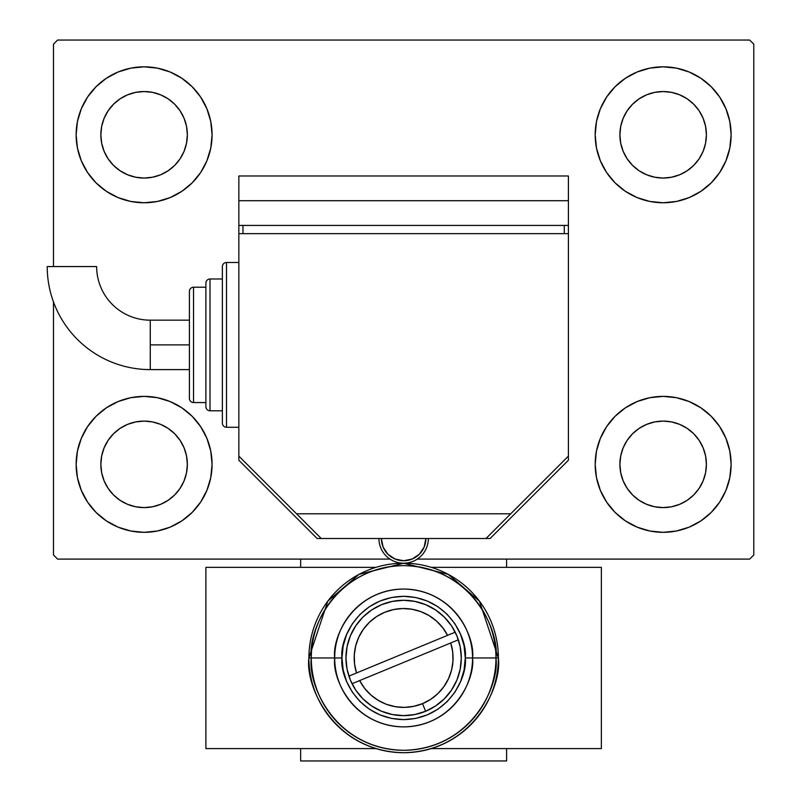 <?xml version="1.0" encoding="UTF-8"?>
<svg xmlns="http://www.w3.org/2000/svg" width="801" height="801" viewBox="0 0 801 801"><rect width="100%" height="100%" fill="white"/><g stroke="black" fill="none" stroke-linecap="round" stroke-linejoin="round"><path stroke-width="1.2" d="M81.312 490.362L77.437 477.616L76.135 464.35A67.975 67.975 0 0 1 144.1 396.385A67.975 67.975 0 0 1 212.075 464.35L210.763 477.616L206.898 490.362L200.62 502.117L192.17 512.41L181.867 520.87L170.112 527.148L157.366 531.013L144.1 532.325L130.843 531.013L118.087 527.148L106.343 520.87L96.04 512.41L87.589 502.117L81.312 490.362L77.437 477.616L76.135 464.35L77.437 451.093L81.312 438.337L87.589 426.593L96.04 416.29L106.343 407.839L118.087 401.551L130.843 397.686L144.1 396.385L157.366 397.686L170.112 401.551L181.867 407.839L192.17 416.29L200.62 426.593L206.898 438.337L210.763 451.093L212.075 464.35A67.975 67.975 0 0 1 144.1 532.325A67.975 67.975 0 0 1 76.135 464.35L77.437 451.093L81.312 438.337M725.946 108.786L729.811 121.532L731.123 134.798A67.975 67.975 0 0 1 663.148 202.763A67.975 67.975 0 0 1 595.183 134.798A67.975 67.975 0 0 1 663.148 66.823A67.975 67.975 0 0 1 731.123 134.798L729.811 148.055L725.946 160.811L719.668 172.555L711.218 182.858L700.915 191.309L689.16 197.597L676.414 201.462L663.148 202.763L649.891 201.462L637.135 197.597L625.391 191.309L615.088 182.858L606.637 172.555L600.36 160.811L596.485 148.055L595.183 134.798L596.485 121.532L600.36 108.786L606.637 97.031L615.088 86.738L625.391 78.278L637.135 72L649.891 68.135L663.148 66.823L676.414 68.135L689.16 72L700.915 78.278L711.218 86.738L719.668 97.031L725.946 108.786L729.811 121.532L731.123 134.798L729.811 148.055L725.946 160.811M725.946 438.337L729.811 451.093L731.123 464.35A67.975 67.975 0 0 1 663.148 532.325A67.975 67.975 0 0 1 595.183 464.35A67.975 67.975 0 0 1 663.148 396.385A67.975 67.975 0 0 1 731.123 464.35L729.811 477.616L725.946 490.362L719.668 502.117L711.218 512.41L700.915 520.87L689.16 527.148L676.414 531.013L663.148 532.325L649.891 531.013L637.135 527.148L625.391 520.87L615.088 512.41L606.637 502.117L600.36 490.362L596.485 477.616L595.183 464.35L596.485 451.093L600.36 438.337L606.637 426.593L615.088 416.29L625.391 407.839L637.135 401.551L649.891 397.686L663.148 396.385L676.414 397.686L689.16 401.551L700.915 407.839L711.218 416.29L719.668 426.593L725.946 438.337L729.811 451.093L731.123 464.35L729.811 477.616L725.946 490.362M81.312 160.811L77.437 148.055L76.135 134.798A67.975 67.975 0 0 1 144.1 66.823A67.975 67.975 0 0 1 212.075 134.798L210.763 148.055L206.898 160.811L200.62 172.555L192.17 182.858L181.867 191.309L170.112 197.597L157.366 201.462L144.1 202.763L130.843 201.462L118.087 197.597L106.343 191.309L96.04 182.858L87.589 172.555L81.312 160.811L77.437 148.055L76.135 134.798L77.437 121.532L81.312 108.786L87.589 97.031L96.04 86.738L106.343 78.278L118.087 72L130.843 68.135L144.1 66.823L157.366 68.135L170.112 72L181.867 78.278L192.17 86.738L200.62 97.031L206.898 108.786L210.763 121.532L212.075 134.798A67.975 67.975 0 0 1 144.1 202.763A67.975 67.975 0 0 1 76.135 134.798L77.437 121.532L81.312 108.786M108.135 158.828L113.522 165.386L108.135 158.828L104.14 151.349L101.677 143.239L100.846 134.798A43.254 43.254 0 0 1 144.1 91.544A43.254 43.254 0 0 1 187.354 134.798A43.254 43.254 0 0 1 144.1 178.052A43.254 43.254 0 0 1 100.846 134.798L101.677 126.358L104.14 118.248L101.677 126.358M627.183 488.38L632.57 494.938L627.183 488.38L623.188 480.9L620.725 472.79L619.894 464.35A43.254 43.254 0 0 1 663.148 421.096A43.254 43.254 0 0 1 706.402 464.35A43.254 43.254 0 0 1 663.148 507.604A43.254 43.254 0 0 1 619.894 464.35L620.725 455.909L623.188 447.799L620.725 455.909M627.183 158.828L632.57 165.386L627.183 158.828L623.188 151.349L620.725 143.239L619.894 134.798A43.254 43.254 0 0 1 663.148 91.544A43.254 43.254 0 0 1 706.402 134.798A43.254 43.254 0 0 1 663.148 178.052A43.254 43.254 0 0 1 619.894 134.798L620.725 126.358L623.188 118.248L620.725 126.358M108.135 488.38L113.522 494.938L108.135 488.38L104.14 480.9L101.677 472.79L100.846 464.35A43.254 43.254 0 0 1 144.1 421.096A43.254 43.254 0 0 1 187.354 464.35A43.254 43.254 0 0 1 144.1 507.604A43.254 43.254 0 0 1 100.846 464.35L101.677 455.909L104.14 447.799L101.677 455.909M749.656 40.05L57.592 40.05L53.477 44.165L53.477 266.563L53.477 44.165L57.592 40.05L749.656 40.05L753.781 44.165L749.656 40.05M57.592 559.098L389.967 559.098L57.592 559.098L53.477 554.983L57.592 559.098M417.291 559.098L749.656 559.098L753.781 554.983L753.781 44.165L753.781 554.983L749.656 559.098L417.291 559.098M53.477 301.917L53.477 554.983L53.477 301.917M113.522 165.386L120.07 170.763L113.522 165.386M127.549 174.758L135.669 177.221L127.549 174.758L120.07 170.763M168.13 170.763L174.688 165.386L180.065 158.828L174.688 165.386L168.13 170.763L160.661 174.758L152.54 177.221L144.1 178.052L135.669 177.221M184.07 151.349L186.523 143.239L184.07 151.349L180.065 158.828M180.065 110.768L174.688 104.21L168.13 98.833L174.688 104.21L180.065 110.768L184.07 118.248L186.523 126.358L187.354 134.798L186.523 143.239M160.661 94.838L152.54 92.375L160.661 94.838L168.13 98.833M120.07 98.833L113.522 104.21L108.135 110.768L113.522 104.21L120.07 98.833L127.549 94.838L135.669 92.375L144.1 91.544L152.54 92.375M632.57 494.938L639.118 500.315L632.57 494.938M646.597 504.31L654.717 506.773L646.597 504.31L639.118 500.315M687.178 500.315L693.736 494.938L699.113 488.38L693.736 494.938L687.178 500.315L679.709 504.31L671.588 506.773L663.148 507.604L654.717 506.773M703.118 480.9L705.571 472.79L703.118 480.9L699.113 488.38M699.113 440.32L693.736 433.762L687.178 428.385L693.736 433.762L699.113 440.32L703.118 447.799L705.571 455.909L706.402 464.35L705.571 472.79M679.709 424.39L671.588 421.927L679.709 424.39L687.178 428.385M639.118 428.385L632.57 433.762L627.183 440.32L632.57 433.762L639.118 428.385L646.597 424.39L654.717 421.927L663.148 421.096L671.588 421.927M632.57 165.386L639.118 170.763L632.57 165.386M646.597 174.758L654.717 177.221L646.597 174.758L639.118 170.763M687.178 170.763L693.736 165.386L699.113 158.828L693.736 165.386L687.178 170.763L679.709 174.758L671.588 177.221L663.148 178.052L654.717 177.221M703.118 151.349L705.571 143.239L703.118 151.349L699.113 158.828M699.113 110.768L693.736 104.21L687.178 98.833L693.736 104.21L699.113 110.768L703.118 118.248L705.571 126.358L706.402 134.798L705.571 143.239M679.709 94.838L671.588 92.375L663.148 91.544L671.588 92.375L679.709 94.838L687.178 98.833M639.118 98.833L632.57 104.21L627.183 110.768L632.57 104.21L639.118 98.833L646.597 94.838L654.717 92.375L663.148 91.544M113.522 494.938L120.07 500.315L113.522 494.938M127.549 504.31L135.669 506.773L127.549 504.31L120.07 500.315M168.13 500.315L174.688 494.938L180.065 488.38L174.688 494.938L168.13 500.315L160.661 504.31L152.54 506.773L144.1 507.604L135.669 506.773M184.07 480.9L186.523 472.79L184.07 480.9L180.065 488.38M180.065 440.32L174.688 433.762L168.13 428.385L174.688 433.762L180.065 440.32L184.07 447.799L186.523 455.909L187.354 464.35L186.523 472.79M160.661 424.39L152.54 421.927L160.661 424.39L168.13 428.385M120.07 428.385L113.522 433.762L108.135 440.32L113.522 433.762L120.07 428.385L127.549 424.39L135.669 421.927L144.1 421.096L152.54 421.927M104.14 118.248L108.135 110.768M623.188 447.799L627.183 440.32M623.188 118.248L627.183 110.768M104.14 447.799L108.135 440.32M506.612 559.098L506.612 567.338L506.612 559.098M506.612 748.595L506.612 760.95L300.645 760.95L300.645 748.595L300.645 760.95L506.612 760.95L506.612 748.595M300.645 567.338L300.645 559.098L300.645 567.338M150.268 369.601A103.049 103.049 0 0 1 47.219 266.563A103.049 103.049 0 0 0 150.268 369.601L150.268 344.891L150.268 369.601L189.416 369.601M96.651 266.563A53.617 53.617 0 0 0 150.268 320.17L150.268 344.891L189.416 344.891L150.268 344.891L150.268 320.17A53.617 53.617 0 0 1 96.651 266.563L47.219 266.563L96.651 266.563M226.493 427.273A4.115 4.115 0 0 1 222.378 423.158L222.378 266.623A4.115 4.115 0 0 1 226.493 262.498L238.848 262.498L226.493 262.498L226.493 427.273L238.848 427.273L226.493 427.273L226.493 262.498A4.115 4.115 0 0 0 222.378 266.623L222.378 423.158A4.115 4.115 0 0 0 226.493 427.273M210.012 410.803A4.115 4.115 0 0 1 205.897 406.678L205.897 283.093A4.115 4.115 0 0 1 210.012 278.978L222.378 278.978L210.012 278.978L210.012 410.803L222.378 410.803L210.012 410.803L210.012 278.978A4.115 4.115 0 0 0 205.897 283.093L205.897 406.678A4.115 4.115 0 0 0 210.012 410.803M193.542 402.563A4.115 4.115 0 0 1 189.416 398.437L189.416 291.334A4.115 4.115 0 0 1 193.542 287.219L205.897 287.219L193.542 287.219L193.542 402.563L205.897 402.563L193.542 402.563L193.542 287.219A4.115 4.115 0 0 0 189.416 291.334L189.416 398.437A4.115 4.115 0 0 0 193.542 402.563M238.848 344.891L238.848 456.109L321.241 538.502L486.017 538.502L568.41 456.109L568.41 233.662L238.848 233.662L238.848 344.891L238.848 233.662L568.41 233.662L568.41 456.109L510.738 513.781L296.52 513.781L238.848 456.109L238.848 344.891M564.284 233.662L564.284 225.421L564.284 233.662M242.973 225.421L242.973 233.662L242.973 225.421M568.41 225.421L568.41 200.711L568.41 225.421L238.848 225.421L238.848 200.711L238.848 233.662L238.848 225.421L568.41 225.421L568.41 233.662L568.41 225.421M238.848 200.711L568.41 200.711L238.848 200.711L238.848 175.99L238.848 200.711M486.017 538.502L321.241 538.502L296.52 513.781L510.738 513.781L486.017 538.502L490.132 538.502L568.41 460.235L568.41 456.109L568.41 460.235L490.132 538.502L486.017 538.502M428.345 538.502A24.721 24.721 0 0 1 403.624 563.213A24.721 24.721 0 0 1 378.913 538.502A24.721 24.721 0 0 0 403.624 563.213A24.721 24.721 0 0 0 428.345 538.502M381.386 538.502L383.078 547.013L387.894 554.232L395.113 559.048L403.624 560.75L412.145 559.048L419.354 554.232L424.18 547.013L425.872 538.502A22.248 22.248 0 0 1 403.624 560.75A22.248 22.248 0 0 1 381.386 538.502M387.894 554.232L391.268 556.995M407.959 560.32L412.145 559.048M415.989 556.995L419.354 554.232M451.584 690.001L456.91 680.039L460.195 669.215L461.296 657.961A57.672 57.672 0 0 1 451.584 690.001L456.91 680.039L460.195 669.215L461.296 657.961L460.195 646.717L456.91 635.894L451.584 625.921L444.405 617.181L435.664 610.012L425.701 604.685L414.878 601.401L403.624 600.289L392.38 601.401L381.556 604.685L371.584 610.012L362.843 617.181L355.674 625.921L350.347 635.894L347.063 646.717L345.952 657.961L347.063 669.215L350.347 680.039L355.674 690.001A57.672 57.672 0 0 0 371.584 705.911L381.556 711.248L392.38 714.532L403.624 715.633L414.878 714.532L425.701 711.248L435.664 705.921L444.405 698.742L451.584 690.001A57.672 57.672 0 0 1 425.651 711.268L422.507 703.648L425.651 711.268A57.672 57.672 0 0 1 371.594 705.921M461.296 657.941A57.672 57.672 0 0 0 458.362 639.809L450.733 642.963A49.432 49.432 0 0 1 422.507 703.648L430.628 699.373L437.817 693.676L443.824 686.737L448.45 678.807L451.534 670.167L452.965 661.095L452.695 651.924L450.733 642.963L458.362 639.809L352.04 683.734A57.672 57.672 0 0 0 355.674 690.001L362.843 698.742L371.584 705.921L381.556 711.248L392.38 714.532L403.624 715.633L414.878 714.532L425.701 711.248L435.664 705.921L444.405 698.742M435.664 610.012L425.701 604.685L435.664 610.012L425.701 604.685L435.664 610.012L425.701 604.685L414.878 601.401L403.624 600.289L392.38 601.401L381.556 604.685L371.584 610.012L362.843 617.181M355.714 670.127L356.525 672.97L447.579 635.343A49.432 49.432 0 0 0 384.75 612.274A49.432 49.432 0 0 0 356.525 672.97L447.579 635.343L442.643 627.614L436.365 620.925L428.946 615.508L420.665 611.563L411.794 609.211L402.643 608.54L393.521 609.571L384.75 612.274L376.63 616.55L369.441 622.257L363.434 629.196L358.808 637.115L355.724 645.766L354.292 654.828L354.563 663.999L356.525 672.97L348.886 676.124A57.672 57.672 0 0 1 345.952 657.991L347.063 669.215L350.347 680.039L355.674 690.001L362.843 698.742M359.669 680.58L364.615 688.319L370.893 695.008L378.302 700.414L386.593 704.369L395.464 706.722L404.615 707.383L413.737 706.352L422.507 703.648A49.432 49.432 0 0 1 359.669 680.58L450.733 642.963L451.544 645.796M447.579 635.343L455.218 632.189M348.886 676.124A57.672 57.672 0 0 0 352.04 683.734M448.9 677.816L446.457 682.642M438.207 693.286L433.501 697.351L438.207 693.286M422.548 703.638L413.276 706.452M381.817 702.327L377.191 699.734M366.728 690.862L363.494 686.827L366.728 690.862M358.357 638.117L360.8 633.281M369.041 622.647L373.757 618.572L369.041 622.647M384.71 612.294L393.982 609.481M425.441 613.606L430.067 616.199M440.53 625.07L443.754 629.095L440.53 625.07M461.296 657.961A57.672 57.672 0 0 1 403.624 715.633A57.672 57.672 0 0 1 345.952 657.961A57.672 57.672 0 0 1 403.624 600.289A57.672 57.672 0 0 1 461.296 657.961L460.195 646.717L456.91 635.894L451.584 625.921L444.405 617.181M403.634 563.213A94.748 94.748 0 0 1 498.372 657.961L479.429 601.12L448.21 574.367L403.624 563.213L359.038 574.367L327.829 601.12L308.886 657.961L311.299 657.961C307.584 630.958 335.289 566.888 403.624 565.626C471.969 566.888 499.674 630.958 495.959 657.961L498.372 657.961A94.748 94.748 0 0 1 403.624 752.71A94.748 94.748 0 0 1 308.886 657.961A94.748 94.748 0 0 1 403.624 563.213M454.868 623.699L460.585 634.372L464.089 645.936L465.271 657.961L464.089 669.986L460.585 681.551L454.888 692.214L447.218 701.556L437.877 709.215L427.213 714.913L415.659 718.427L403.624 719.608L391.599 718.427L380.034 714.913L369.381 709.215L360.039 701.556L352.37 692.214L346.673 681.551L343.168 669.986L341.987 657.961C339.504 639.929 357.997 597.156 403.624 596.314C449.251 597.156 467.754 639.929 465.271 657.961L472.55 657.961C475.323 637.806 454.648 589.977 403.624 589.035C352.61 589.977 331.934 637.806 334.698 657.961L341.987 657.961L343.168 645.936L346.673 634.372L352.38 623.699M311.299 657.961L334.698 657.961A68.926 68.926 0 0 1 403.624 589.035A68.926 68.926 0 0 1 472.55 657.961L495.959 657.961A92.335 92.335 0 0 0 403.624 565.626A92.335 92.335 0 0 0 311.299 657.961A92.335 92.335 0 0 0 403.624 750.297A92.335 92.335 0 0 0 495.959 657.961L472.55 657.961A68.926 68.926 0 0 1 403.624 726.887A68.926 68.926 0 0 1 334.698 657.961L308.886 657.961C305.071 685.676 333.496 751.418 403.624 752.71C473.751 751.418 502.187 685.676 498.372 657.961L495.959 657.961C499.674 684.975 471.969 749.035 403.624 750.297C335.289 749.035 307.584 684.975 311.299 657.961M371.584 705.921L381.556 711.248L371.584 705.921M352.37 623.719L360.039 614.377L369.381 606.707L380.034 601.01L391.599 597.506L403.624 596.314L415.659 597.506L427.213 601.01L437.877 606.707L447.218 614.377L454.888 623.719M355.674 625.921L350.347 635.894L347.063 646.717L345.952 657.961M472.55 657.961L465.271 657.961C467.754 675.994 449.251 718.767 403.624 719.608C357.997 718.767 339.504 675.994 341.987 657.961L334.698 657.961C331.934 678.127 352.61 725.956 403.624 726.887C454.648 725.956 475.323 678.127 472.55 657.961M238.848 456.109L238.848 460.235L317.116 538.502L321.241 538.502L317.116 538.502L238.848 460.235L238.848 456.109M568.41 200.711L568.41 175.99L238.848 175.99L568.41 175.99L568.41 200.711M412.555 609.341L406.878 608.64L412.555 609.341M354.653 651.273L354.212 656.46L354.653 651.273M394.693 706.582L400.38 707.293L394.693 706.582M452.605 664.66L453.036 659.473L452.605 664.66M601.361 748.595L431.258 748.595L601.361 748.595L601.361 567.338L431.258 567.338L601.361 567.338L601.361 748.595M375.989 748.595L205.897 748.595L205.897 567.338L375.989 567.338L205.897 567.338L205.897 748.595L375.989 748.595M222.378 423.158L222.378 421.656M222.378 268.125L222.378 266.623M205.897 402.563L205.897 405.496M205.897 284.285L205.897 287.219M189.416 398.437L189.416 397.416M189.416 292.365L189.416 291.334M150.268 320.17L189.416 320.17"/></g></svg>
